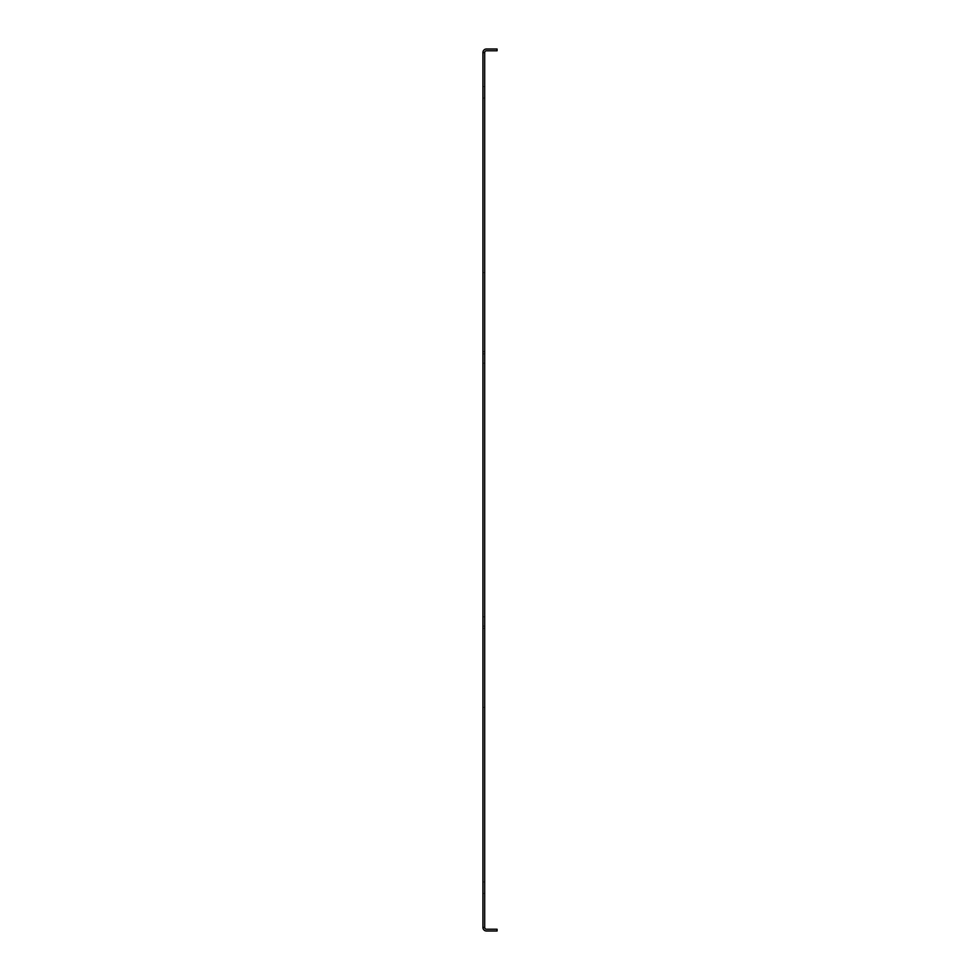 <?xml version="1.0" encoding="UTF-8"?>
<svg xmlns="http://www.w3.org/2000/svg" width="980" height="980" viewBox="0 0 980 980"><rect width="100%" height="100%" fill="white"/><g stroke="black" fill="none" stroke-linecap="round" stroke-linejoin="round"><path stroke-width="0.73" stroke-dasharray="4.9 3.68" d="M484.696 52.54L482.932 52.54A3.54 3.54 0 0 1 486.46 49L497.068 49L497.068 50.764L486.46 50.764A1.764 1.764 0 0 0 484.696 52.54L484.696 927.46L482.932 927.46L484.696 927.46L482.932 927.46L482.932 52.54M482.932 353.902L482.932 272.599L482.932 353.902L484.696 353.902L484.696 272.599L484.696 353.902L482.932 353.902M482.932 707.401L482.932 626.098L482.932 707.401L484.696 707.401L484.696 626.098L484.696 707.401L482.932 707.401M482.932 887.696L482.932 893.442L482.932 887.696M482.932 622.57L482.932 616.824L482.932 622.57M482.932 357.43L482.932 363.176L482.932 357.43M482.932 92.304L482.932 98.049L482.932 92.304M484.696 887.696L484.696 893.442L484.696 887.696M484.696 622.57L484.696 616.824L484.696 622.57M484.696 357.43L484.696 363.176L484.696 357.43M484.696 92.304L484.696 98.049L484.696 92.304M482.932 927.46A3.54 3.54 0 0 0 486.46 931L497.068 931L497.068 929.236L486.46 929.236A1.764 1.764 0 0 1 484.696 927.46M484.696 626.098L482.932 626.098L484.696 626.098M484.696 272.599L482.932 272.599L484.696 272.599M484.696 86.558L482.932 86.558L484.696 86.558M484.696 98.049L482.932 98.049L484.696 98.049M484.696 351.685L482.932 351.685L484.696 351.685M484.696 363.176L482.932 363.176L484.696 363.176M484.696 616.824L482.932 616.824L484.696 616.824M484.696 628.315L482.932 628.315L484.696 628.315M484.696 881.951L482.932 881.951L484.696 881.951M484.696 893.442L482.932 893.442L484.696 893.442"/><path stroke-width="1.47" d="M484.696 52.54A1.764 1.764 0 0 1 486.46 50.764L497.068 50.764L497.068 49L486.46 49A3.54 3.54 0 0 0 482.932 52.54L484.696 52.54L484.696 927.46A1.764 1.764 0 0 0 486.46 929.236L497.068 929.236L497.068 931L486.46 931A3.54 3.54 0 0 1 482.932 927.46L484.696 927.46M482.932 52.54L482.932 927.46"/></g></svg>
